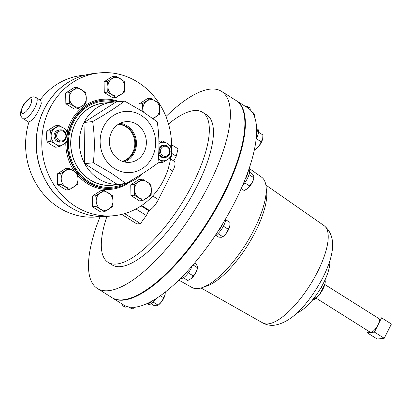 <?xml version="1.0" encoding="UTF-8"?>
<svg xmlns="http://www.w3.org/2000/svg" width="412" height="412" viewBox="0 0 412 412"><rect width="100%" height="100%" fill="white"/><g stroke="black" fill="none" stroke-linecap="round" stroke-linejoin="round"><path stroke-width="0.62" d="M122.503 161.396A18.823 17.005 83.8 0 0 135.45 145.972A18.823 17.005 83.8 0 0 126.824 126.757A18.823 17.005 83.8 0 0 118.471 124.208M122.318 161.329A18.823 17.005 83.8 0 0 134.703 145.719A18.823 17.005 83.8 0 0 126.041 126.845A18.823 17.005 83.8 0 0 118.301 124.316M136.825 124.357A20.435 18.458 83.8 0 0 124.522 121.849A20.435 18.458 83.8 0 0 109.638 138.283A20.435 18.458 83.8 0 0 118.934 159.64A20.435 18.458 83.8 0 0 128.92 162.4A20.435 18.458 83.8 0 0 145.9 146.976A20.435 18.458 83.8 0 0 136.825 124.357M124.182 161.906A19.781 17.871 83.8 0 0 136.393 145.282A19.781 17.871 83.8 0 0 127.241 125.933A19.781 17.871 83.8 0 0 120 123.353M60.209 129.857L58.87 130.001A6.087 5.5 83.8 0 0 54.09 134.971A6.087 5.5 83.8 0 0 57.211 141.512A6.087 5.5 83.8 0 0 60.183 142.104L61.522 141.96A6.087 5.5 -96.2 0 1 58.545 141.368A6.087 5.5 -96.2 0 1 55.424 134.827A6.087 5.5 -96.2 0 1 60.209 129.857A6.087 5.5 -96.2 0 1 63.185 130.45A6.087 5.5 -96.2 0 1 66.301 136.995A6.087 5.5 -96.2 0 1 61.522 141.96M63.227 131.294A5.099 4.604 83.8 0 0 57.103 133.622A5.099 4.604 83.8 0 0 59.343 140.435A5.099 4.604 83.8 0 0 65.467 138.108A5.099 4.604 83.8 0 0 63.227 131.294M158.641 154.603A6.087 5.5 83.8 0 0 163.976 157.569L165.315 157.425A6.087 5.5 -96.2 0 1 159.166 150.844A6.087 5.5 -96.2 0 1 164.002 145.318A6.087 5.5 -96.2 0 1 170.151 151.899A6.087 5.5 -96.2 0 1 165.315 157.425M160.479 150.88A5.099 4.604 83.8 0 0 164.779 156.4A5.099 4.604 83.8 0 0 169.682 151.77A5.099 4.604 83.8 0 0 165.382 146.255A5.099 4.604 83.8 0 0 160.479 150.88M141.316 115.509A30.684 27.717 -96.2 0 1 152.167 157.42A30.684 27.717 -96.2 0 1 114.443 168.493A30.684 27.717 -96.2 0 1 103.592 126.582A30.684 27.717 -96.2 0 1 141.316 115.509M93.318 162.755C94.878 148.861 94.652 135.131 92.638 121.555C105.05 114.557 115.705 107.733 124.599 101.084L142.279 111.297L157.24 121.808C159.253 135.316 159.48 149.046 157.925 163.008C149.082 169.62 138.427 176.444 125.964 183.479L111.003 172.973L93.318 162.755L84.712 163.688L117.353 184.416A41.241 37.255 83.8 0 0 121.123 184.221A41.241 37.255 83.8 0 0 124.841 183.603M124.599 101.084L115.988 102.016L84.027 122.493L84.712 163.688A41.241 37.255 83.8 0 0 98.612 178.823A41.241 37.255 83.8 0 0 117.353 184.416L125.964 183.479M121.123 184.221L112.538 185.148A41.241 37.255 -96.2 0 1 90.032 179.756A41.241 37.255 -96.2 0 1 71.477 135.368A41.241 37.255 -96.2 0 1 103.644 103.144L112.224 102.212A41.241 37.255 83.8 0 0 84.027 122.493A41.241 37.255 83.8 0 0 84.712 163.688M126.458 183.201A41.241 37.255 83.8 0 0 142.377 173.689M115.283 184.854A41.355 37.358 -96.2 0 1 89.981 179.853A41.355 37.358 -96.2 0 1 71.667 133.859A41.355 37.358 -96.2 0 1 106.389 102.846M127.669 182.84A44.213 39.938 -96.2 0 1 112.296 188.166A44.213 39.938 -96.2 0 1 88.168 182.377A44.213 39.938 -96.2 0 1 67.599 140.729M97.356 216.346A71.734 64.802 -96.2 0 1 85.351 214.044A71.734 64.802 -96.2 0 1 69.643 206.839A71.734 64.802 -96.2 0 1 36.174 142.562A71.734 64.802 -96.2 0 1 70.89 80.752A71.734 64.802 -96.2 0 1 82.122 75.932M171.531 149.01A71.765 64.828 83.8 0 0 138.102 82.343A71.765 64.828 83.8 0 0 98.942 72.955A71.765 64.828 83.8 0 0 42.977 129.023A71.765 64.828 83.8 0 0 75.262 206.252A71.765 64.828 83.8 0 0 114.423 215.646A71.765 64.828 83.8 0 0 170.753 157.343M316.179 298.175L370.172 332.185A8.085 2.817 -57.8 0 0 377.928 324.975A8.085 2.817 -57.8 0 0 378.788 318.507L324.795 284.496M236.251 100.631A116.472 40.623 122.2 0 1 236.503 100.785A116.472 40.623 122.2 0 1 224.092 193.944A116.472 40.623 122.2 0 1 112.352 297.881A116.472 40.623 122.2 0 1 112.105 297.721M236.503 100.785L247.751 107.872A116.472 40.623 122.2 0 1 248.936 108.701A116.472 40.623 122.2 0 1 256.594 128.508A116.472 40.623 122.2 0 1 256.532 134.363A116.472 40.623 122.2 0 1 248.276 171.001A116.472 40.623 122.2 0 1 245.14 179.333A116.472 40.623 122.2 0 1 235.345 201.03A116.472 40.623 122.2 0 1 223.186 222.985A116.472 40.623 122.2 0 1 217.819 231.559A116.472 40.623 122.2 0 1 188.047 270.529A116.472 40.623 122.2 0 1 181.883 277.049A116.472 40.623 122.2 0 1 152.27 300.899A116.472 40.623 122.2 0 1 146.966 303.618A116.472 40.623 122.2 0 1 125.444 305.951A116.472 40.623 122.2 0 1 123.6 304.968L112.352 297.881M249.178 168.405L261.61 177.175A65.225 22.748 122.2 0 1 249.96 237.245A65.225 22.748 122.2 0 1 198.12 288.56A65.225 22.748 122.2 0 1 192.095 287.54L178.813 280.108M100.131 216.563A116.472 40.623 -57.8 0 0 97.356 288.441L111.853 297.572A116.472 40.623 -57.8 0 0 223.598 193.63A116.472 40.623 -57.8 0 0 236.004 100.471L221.507 91.34A116.472 40.623 -57.8 0 0 165.964 116.529M97.356 288.441A116.472 40.623 -57.8 0 0 209.1 184.504A116.472 40.623 -57.8 0 0 221.507 91.34M106.919 216.424A88.673 30.926 -57.8 0 0 108.068 262.331L112.172 264.921A88.673 30.926 -57.8 0 0 197.245 185.786A88.673 30.926 -57.8 0 0 206.695 114.86L202.586 112.275A88.673 30.926 -57.8 0 0 168.518 123.997M108.068 262.331A88.673 30.926 -57.8 0 0 193.14 183.201A88.673 30.926 -57.8 0 0 202.586 112.275M121.7 214.384L136.897 223.958L140.44 223.592L146.394 215.538L148.701 210.681L149.314 210.377C152.631 208.472 155.654 204.877 158.383 199.588L172.741 171.042C175.275 165.871 175.718 162.575 174.07 161.154L170.506 158.908L174.07 161.154M36.251 97.675A12.375 4.316 122.2 0 1 34.932 107.573A12.375 4.316 122.2 0 1 23.062 118.615C21.326 117.121 20.507 115.684 20.6 114.299C20.121 113.619 20.765 111.106 22.531 106.754C23.402 104.308 25.714 101.481 29.468 98.277C32.991 96.619 32.558 96.362 36.251 97.675L40.922 100.616L41.303 103.839L38.805 110.009C35.509 116.725 32.239 120.665 29.005 121.828A71.137 64.262 -96.2 0 0 58.988 207.653A71.137 64.262 -96.2 0 0 97.613 216.836L100.343 216.542M37.178 130.8A71.137 64.262 83.8 0 0 41.689 172.391M40.041 100.059A71.137 64.262 -96.2 0 1 82.266 75.396L84.996 75.097M140.44 223.592L124.604 213.617M146.394 215.538L135.965 208.972M148.701 210.681L141.1 205.897M173.715 160.943L176.228 156.215L171.675 153.352M176.228 156.215L178.051 148.809L171.588 144.736M329.796 260.868A33.789 11.783 122.2 0 1 319.243 290.553A33.789 11.783 122.2 0 1 297.026 312.888M313.408 298.803L314.021 299.184L319.552 294.513L324.97 283.806L325.248 281.144A12.375 4.316 122.2 0 1 324.97 283.806A12.375 4.316 122.2 0 1 319.552 294.513A12.375 4.316 122.2 0 1 313.352 300.029A12.375 4.316 122.2 0 1 313.213 300.085M314.021 299.184L313.13 300.116L312.183 300.312M321.164 287.365L322.467 288.189M325.192 280.32L325.135 279.666M374.41 332.103L381.589 317.832L391.4 324.012L384.221 338.283L377.186 339.045L367.375 332.865L374.41 332.103L384.221 338.283M368.307 331.011L367.375 332.865M381.589 317.832L378.283 318.188M192.296 265.74A11.34 3.955 122.2 0 1 180.497 278.445M188.047 270.529A11.34 3.955 122.2 0 1 181.883 277.049M196.03 272.244A8.25 2.879 -57.8 0 0 197.441 268.279L196.03 272.244L191.163 278.615A8.25 2.879 -57.8 0 0 196.03 272.244M190.72 278.95L190.694 278.97A8.25 2.879 -57.8 0 0 190.72 278.95A8.25 2.879 -57.8 0 0 191.163 278.615L187.779 280.5L183.433 277.76M194.572 263.077L196.071 264.02L197.379 266.255L197.513 267.759L193.007 264.916M188.356 272.842L193.372 275.999M256.594 128.487L257.757 129.224A11.34 3.955 122.2 0 1 256.135 139.081M256.594 128.508A11.34 3.955 122.2 0 1 256.532 134.363M258.576 132.247L262.897 134.966L262.702 138.792L259.112 145.93A8.25 2.879 -57.8 0 0 262.702 138.792A8.25 2.879 -57.8 0 0 262.789 138.344A8.25 2.879 -57.8 0 0 262.799 138.293M254.631 148.552L255.718 149.237L259.112 145.93A8.25 2.879 122.2 0 1 256.068 149.015L254.271 149.829M262.789 138.344L262.702 138.792M256.326 138.726L261.337 141.882M156.4 298.406A11.34 3.955 122.2 0 1 148.052 304.334L146.935 303.629M152.27 300.899A11.34 3.955 122.2 0 1 146.966 303.618M165.336 292.01L165.088 294.714L163.724 297.804L161.499 301.847L158.455 304.937A8.25 2.879 -57.8 0 0 161.499 301.847A8.25 2.879 -57.8 0 0 165.088 294.714A8.25 2.879 -57.8 0 0 165.176 294.261A8.25 2.879 -57.8 0 0 165.197 294.153M153.243 302.094L158.105 305.158L156.658 305.745L154.042 305.596L151.132 303.768M160.397 295.703L163.724 297.804M127.19 306.595A11.34 3.955 122.2 0 1 124.609 306.878L123.276 306.039A11.34 3.955 122.2 0 1 122.426 304.231M125.444 305.951A11.34 3.955 122.2 0 1 123.276 306.039M134.992 307.491A8.25 2.879 -57.8 0 0 135.007 307.481A8.25 2.879 -57.8 0 0 135.45 307.141A8.25 2.879 -57.8 0 0 135.481 307.12M135.45 307.141L132.072 309.026L128.858 307.002M225.704 218.751A11.34 3.955 122.2 0 1 222.192 228.33A11.34 3.955 122.2 0 1 215.069 235.741M223.186 222.985A11.34 3.955 122.2 0 1 217.819 231.559M225.663 219.72L229.984 222.444L229.788 226.27L226.198 233.403L223.155 236.493A8.25 2.879 -57.8 0 0 226.198 233.403A8.25 2.879 -57.8 0 0 229.788 226.27A8.25 2.879 -57.8 0 0 229.875 225.817A8.25 2.879 -57.8 0 0 229.886 225.771M217.943 233.65L222.804 236.715L221.357 237.302L218.746 237.157L215.837 235.324M229.875 225.817L229.788 226.27M223.412 226.203L228.423 229.36M246.082 106.816A11.34 3.955 122.2 0 1 248.081 106.806L249.415 107.645A11.34 3.955 122.2 0 1 250.28 109.896M248.081 106.806A11.34 3.955 122.2 0 1 248.936 108.701M251.856 111.734L253.076 112.507L254.384 114.742L254.446 116.601M254.467 116.653L254.575 116.035L254.235 116.06M142.856 200.505L139.441 200.876L130.949 195.53L130.738 184.833L139.019 179.488L142.439 179.117L134.157 184.463L134.616 189.772L134.369 195.159L142.856 200.505L151.137 195.159L151.384 189.772L150.926 184.468L142.439 179.117M116.179 97.464L112.764 97.835L104.272 92.489L104.061 81.792L112.342 76.447L115.757 76.076L107.48 81.421L107.939 86.731L107.692 92.118L116.179 97.464L124.46 92.118L124.707 86.731L124.249 81.427L115.757 76.076M139.143 109.35L139.04 104.004L147.316 98.653L150.735 98.283L142.459 103.633L142.871 111.678M104.442 211.783L101.028 212.154L92.535 206.803L92.324 196.112L100.605 190.761L104.02 190.39L95.744 195.741L96.202 201.051L95.955 206.433L104.442 211.783L112.723 206.433L112.97 201.051L112.512 195.741L104.02 190.39M69.463 189.572L66.049 189.942L57.556 184.597L57.345 173.9L65.626 168.554L69.046 168.184L60.765 173.529L61.223 178.839L60.976 184.226L69.463 189.572L77.744 184.226L77.992 178.844L77.533 173.534L69.046 168.184M77.765 108.742L74.345 109.113L65.858 103.762L65.647 93.071L73.923 87.72L77.343 87.349L69.067 92.7L69.525 98.005L69.273 103.391L77.765 108.742L86.046 103.391L86.293 98.01L85.835 92.7L77.343 87.349M67.908 137.248A44.213 39.938 -96.2 0 1 102.758 100.255A44.213 39.938 -96.2 0 1 117.889 101.81M115.988 102.016A41.241 37.255 83.8 0 0 112.224 102.212M92.638 121.555L84.027 122.493M130.949 195.53L134.369 195.159M130.738 184.833L134.157 184.463M138.648 181.754A9.27 8.374 -96.2 0 1 147.032 181.754A9.27 8.374 -96.2 0 1 151.384 189.772A9.27 8.374 -96.2 0 1 147.352 197.796A9.27 8.374 83.8 0 1 138.968 197.796A9.27 8.374 -96.2 0 1 134.616 189.772A9.27 8.374 -96.2 0 1 138.648 181.754M104.272 92.489L107.692 92.118M104.061 81.792L107.48 81.421M111.971 78.713A9.27 8.374 -96.2 0 1 120.355 78.713A9.27 8.374 -96.2 0 1 124.707 86.731A9.27 8.374 -96.2 0 1 120.675 94.755A9.27 8.374 83.8 0 1 112.291 94.755A9.27 8.374 -96.2 0 1 107.939 86.731A9.27 8.374 -96.2 0 1 111.971 78.713M152.986 118.61L159.439 114.325L159.686 108.943L159.228 103.633L150.735 98.283M139.04 104.004L142.459 103.633M143.469 112.059A9.27 8.374 -96.2 0 1 142.918 108.938A9.27 8.374 -96.2 0 1 146.95 100.919A9.27 8.374 -96.2 0 1 155.334 100.919A9.27 8.374 -96.2 0 1 159.686 108.943A9.27 8.374 -96.2 0 1 155.648 116.962A9.27 8.374 83.8 0 1 152.363 118.151M92.535 206.803L95.955 206.433M92.324 196.112L95.744 195.741M100.234 193.027A9.27 8.374 -96.2 0 1 108.619 193.027A9.27 8.374 -96.2 0 1 112.97 201.051A9.27 8.374 -96.2 0 1 108.938 209.069A9.27 8.374 83.8 0 1 100.554 209.069A9.27 8.374 -96.2 0 1 96.202 201.051A9.27 8.374 -96.2 0 1 100.234 193.027M57.556 184.597L60.976 184.226M57.345 173.9L60.765 173.529M65.256 170.82A9.27 8.374 -96.2 0 1 73.64 170.82A9.27 8.374 -96.2 0 1 77.992 178.844A9.27 8.374 -96.2 0 1 73.959 186.863A9.27 8.374 83.8 0 1 65.575 186.863A9.27 8.374 -96.2 0 1 61.223 178.839A9.27 8.374 -96.2 0 1 65.256 170.82M65.858 103.762L69.273 103.391M65.647 93.071L69.067 92.7M73.557 89.986A9.27 8.374 -96.2 0 1 81.942 89.986A9.27 8.374 -96.2 0 1 86.293 98.01A9.27 8.374 -96.2 0 1 82.256 106.028A9.27 8.374 83.8 0 1 73.872 106.028A9.27 8.374 -96.2 0 1 69.525 98.005A9.27 8.374 -96.2 0 1 73.557 89.986M164.002 145.318L162.663 145.462A6.087 5.5 83.8 0 0 158.929 147.743M158.96 143.505A9.27 8.374 -96.2 0 1 158.97 143.494A9.27 8.374 -96.2 0 1 167.354 143.494A9.27 8.374 -96.2 0 1 171.706 151.518A9.27 8.374 -96.2 0 1 167.674 159.537L163.003 162.266L159.32 162.668L158.028 162.019M158.311 158.944L159.29 159.537A9.27 8.374 -96.2 0 1 158.321 158.831M163.003 162.266L159.29 159.537A9.27 8.374 83.8 0 0 167.674 159.537L171.284 156.921L171.706 151.518L171.073 146.229L167.354 143.494L162.58 140.878L158.97 143.494M158.924 141.275L162.58 140.878M50.722 141.46L51.145 136.053L50.511 130.764L58.787 125.418L63.561 128.034A9.27 8.374 -96.2 0 1 67.913 136.053A9.27 8.374 -96.2 0 1 63.881 144.076L59.21 146.806L55.527 147.208L50.753 144.591L47.035 141.857L50.722 141.46L55.496 144.076A9.27 8.374 -96.2 0 1 51.145 136.053A9.27 8.374 -96.2 0 1 55.177 128.034A9.27 8.374 -96.2 0 1 63.561 128.034L67.28 130.764L67.913 136.053L67.491 141.46L63.881 144.076A9.27 8.374 83.8 0 1 55.496 144.076L59.21 146.806M47.035 141.857L46.401 136.568L46.824 131.165L50.511 130.764M46.824 131.165L55.105 125.82L58.787 125.418M248.894 169.229A11.34 3.955 122.2 0 1 242.694 185.251M248.276 171.001A11.34 3.955 122.2 0 1 245.14 179.333M252.386 182.228A8.25 2.879 -57.8 0 0 253.797 178.262L252.386 182.228L247.519 188.598A8.25 2.879 -57.8 0 0 252.386 182.228M247.076 188.933L247.519 188.598A8.25 2.879 122.2 0 1 247.076 188.933A8.25 2.879 122.2 0 1 246.994 188.99M247.051 188.948L244.141 190.478L241.216 188.639M249.579 172.206L252.427 173.998L253.735 176.238L253.874 177.737L249.018 174.678M244.718 182.82L249.729 185.977M102.758 100.255L102.336 100.301A44.213 39.938 83.8 0 0 67.856 134.832M67.141 141.743A44.213 39.938 83.8 0 0 87.746 182.423A44.213 39.938 83.8 0 0 111.873 188.207L112.296 188.166M129.816 182.083A45.202 40.834 -96.2 0 1 86.891 183.325A45.202 40.834 -96.2 0 1 77.786 175.538M74.505 171.377A45.202 40.834 -96.2 0 1 65.802 142.758M67.341 131.062A45.202 40.834 -96.2 0 1 119.289 101.661M123.909 183.798A43.224 39.047 -96.2 0 1 88.601 181.522A43.224 39.047 -96.2 0 1 70.792 128.549A43.224 39.047 -96.2 0 1 115.036 102.027M98.942 72.955L93.457 73.552A71.765 64.828 83.8 0 0 37.487 129.62A71.765 64.828 83.8 0 0 69.772 206.85A71.765 64.828 83.8 0 0 108.938 216.238C100.981 217.088 93.122 216.357 85.351 214.044M265.874 185.055L324.131 225.688A57.495 20.054 122.2 0 1 324.151 225.704A57.495 20.054 122.2 0 1 313.892 278.646A57.495 20.054 122.2 0 1 268.191 323.894A57.495 20.054 122.2 0 1 262.871 322.987A57.495 20.054 122.2 0 1 262.846 322.972L201.041 287.978M266.229 188.959A61.028 21.285 122.2 0 1 247.627 245.444A61.028 21.285 122.2 0 1 204.718 286.618M22.928 106.553A8.415 2.936 -57.8 0 0 22.856 113.444A8.415 2.936 -57.8 0 0 30.102 105.776A8.415 2.936 -57.8 0 0 30.179 98.89A8.415 2.936 -57.8 0 0 22.928 106.553M158.383 199.588L152.672 195.988M172.741 171.042L168.323 168.261M149.314 210.377L141.635 205.537M114.423 215.646L108.938 216.238M262.871 322.987C266.621 324.96 270.473 325.701 274.438 325.207C293.56 322.127 310.02 301.182 322.653 278.1C332.381 258.618 338.479 237.482 324.151 225.704M28.871 122.271L23.062 118.615M70.89 80.752C77.981 76.828 85.505 74.428 93.457 73.552"/></g></svg>
